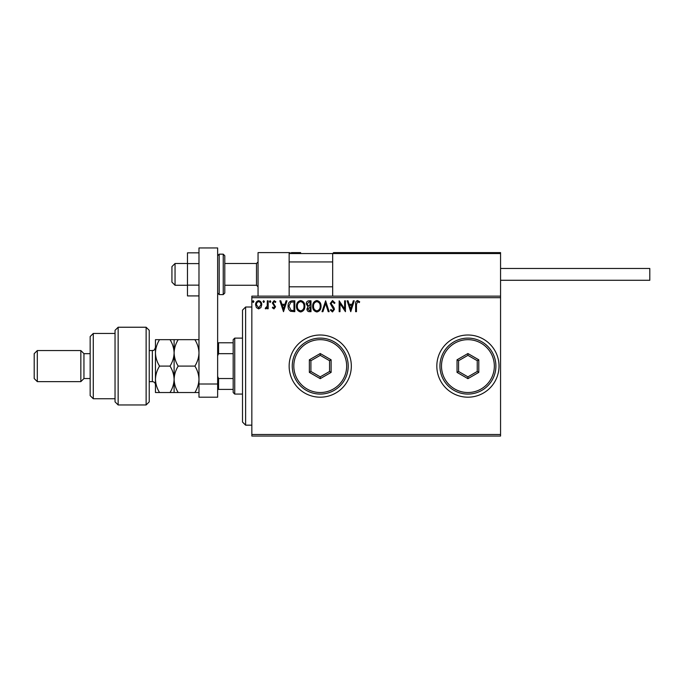 <?xml version="1.0" encoding="UTF-8"?>
<svg xmlns="http://www.w3.org/2000/svg" width="684" height="684" viewBox="0 0 684 684"><rect width="100%" height="100%" fill="white"/><g stroke="black" fill="none" stroke-linecap="round" stroke-linejoin="round"><path stroke-width="1.03" d="M436.828 366.094A31.088 31.088 0 0 0 467.916 397.19A31.088 31.088 0 0 0 499.012 366.094A31.088 31.088 0 0 0 467.916 335.006A31.088 31.088 0 0 0 436.828 366.094M289.144 366.094A31.088 31.088 0 0 0 320.24 397.19A31.088 31.088 0 0 0 351.328 366.094A31.088 31.088 0 0 0 320.24 335.006A31.088 31.088 0 0 0 289.144 366.094M500.56 436.05L251.84 436.05L251.84 434.494L500.56 434.494L500.56 436.05M500.56 297.694L251.84 297.694L251.84 296.138L500.56 296.138L500.56 434.494M260.929 307.578L258.672 308.894L256.414 307.586L255.602 304.756C255.585 302.499 256.603 301.14 258.672 300.669C260.741 301.14 261.767 302.499 261.741 304.756L260.929 307.578M268.162 300.806L268.162 308.758L267.324 308.758L267.324 307.586L265.862 308.894L265.23 308.621L265.631 307.774L267.188 306.21L267.324 300.806L268.162 300.806M273.959 308.894L272.343 307.766L272.839 307.082L273.908 307.92L274.72 306.851L272.343 302.961L274.113 300.669L275.832 301.738L275.353 302.482L274.207 301.644L273.181 302.918L275.549 306.808L273.959 308.894M292.273 300.806L294.804 300.806L294.804 311.69L290.572 311.297C288.802 310.066 287.981 308.339 288.109 306.107C287.981 302.969 289.375 301.199 292.273 300.806M310.989 300.806L310.989 311.69L309.45 311.69C307.791 311.605 306.962 310.707 306.945 308.988L307.962 306.671L306.244 303.893C306.252 302.097 307.116 301.063 308.817 300.806L310.989 300.806M325.635 300.806L329.124 311.69L328.217 311.69L325.567 303.431L322.925 311.69L322.01 311.69L325.635 300.806M344.608 300.806L345.446 300.806L345.446 311.69L340.008 303.568L340.008 311.69L339.17 311.69L339.17 300.806L344.608 308.903L344.608 300.806M356.467 304.448L356.467 311.69L355.629 311.69L355.629 304.337C355.295 302.362 355.962 301.088 357.621 300.524L359.681 301.781L359.254 302.619L357.629 301.644L356.467 304.448M251.84 297.694L251.84 434.494M350.747 311.69L347.121 300.806L348.036 300.806L349.148 304.294L352.209 304.294L353.329 300.806L354.235 300.806L350.747 311.69M332.535 300.524L334.98 302.901L334.305 303.457L332.604 301.644L331.082 303.482L333.997 307.766L334.425 309.424L332.484 311.964L330.381 310.126L331.039 309.45L332.492 310.852L333.587 309.476L330.244 303.474L332.535 300.524M321.035 306.201C321.095 309.305 319.719 311.229 316.897 311.964C314.024 311.297 312.605 309.39 312.665 306.252C312.614 303.14 313.999 301.234 316.837 300.524C319.676 301.208 321.07 303.097 321.035 306.201M304.85 306.201C304.91 309.305 303.534 311.229 300.721 311.964C297.839 311.297 296.428 309.39 296.48 306.252C296.428 303.14 297.814 301.234 300.652 300.524C303.491 301.208 304.893 303.097 304.85 306.201M283.509 311.69L279.876 300.806L280.791 300.806L281.911 304.294L284.963 304.294L286.083 300.806L286.989 300.806L283.509 311.69M270.813 301.576L270.112 302.482L269.411 301.576L270.112 300.669L270.813 301.576M264.392 301.576L263.691 302.482L262.998 301.576L263.691 300.669L264.392 301.576M253.926 301.576L253.234 302.482L252.533 301.576L253.234 300.669L253.926 301.576M349.507 305.406L350.678 309.065L351.85 305.406L349.507 305.406M313.503 306.252C313.46 308.74 314.58 310.271 316.863 310.852C319.137 310.245 320.249 308.698 320.197 306.201C320.24 303.73 319.129 302.208 316.863 301.644C314.572 302.2 313.443 303.739 313.503 306.252M309.288 310.57L310.151 310.57L310.151 307.082L307.783 308.971L309.288 310.57M309.732 305.97L310.151 301.918L309.194 301.918L307.082 303.893L308.398 305.842L309.732 305.97M297.318 306.252C297.275 308.74 298.395 310.271 300.678 310.852C302.952 310.245 304.064 308.698 304.012 306.201C304.055 303.73 302.944 302.208 300.678 301.644C298.386 302.2 297.266 303.739 297.318 306.252M293.966 310.57L293.966 301.918L290.828 302.2L288.947 306.107L291.008 310.262L293.966 310.57M282.261 305.406L283.441 309.065L284.604 305.406L282.261 305.406M256.44 304.756L258.672 307.92L260.903 304.756C260.946 303.072 260.202 302.029 258.672 301.644C257.15 302.029 256.406 303.072 256.44 304.756M258.056 296.138L258.056 252.61L289.144 252.61L289.144 296.138M333.604 252.61L332.672 253.55L333.604 252.61L499.628 252.61L500.56 253.55L500.56 252.61L469.472 252.61M175.044 285.262L171.932 282.15L171.932 266.606L175.044 263.494L175.044 285.262L187.476 285.262M224.788 285.262L256.5 285.262L256.5 263.494L258.056 261.938M499.628 252.61L500.56 253.55L332.672 253.55L332.672 296.138M500.56 253.55L500.56 296.138M291.324 252.61L300.652 252.61M425.012 252.61L393.924 252.61M380.86 252.61L377.756 252.61M290.076 252.61L289.144 253.55L290.076 252.61M500.56 268.47L649.8 268.47L649.8 280.286L500.56 280.286L575.184 280.286M198.984 295.916L187.476 295.916L187.476 263.605L198.984 263.605M187.476 285.151L198.984 285.151M187.476 263.605L187.476 252.841L198.984 252.841M198.984 397.19L198.984 247.95L217.64 247.95L217.64 397.19L198.984 397.19M198.984 384.006L217.64 384.006M224.788 255.722L224.788 293.034L223.232 294.59L223.232 254.166L224.788 255.722M245.616 425.166L242.512 422.062L242.512 310.134L245.616 307.022L245.616 425.166L251.84 425.166M234.74 394.078L233.184 392.522L233.184 339.666L234.74 338.11L234.74 394.078L242.512 394.078M233.184 353.662L218.572 353.662L217.64 355.791M217.64 376.405L218.572 378.534L218.572 389.41L217.64 389.41M233.184 378.534L218.572 378.534M217.64 342.778L218.572 342.778L218.572 353.662M233.184 342.778L218.572 342.778M233.184 389.41L218.572 389.41M146.128 327.234L149.24 330.338L149.24 401.85L146.128 404.962L146.128 327.234L118.144 327.234L118.144 404.962L146.128 404.962M93.272 398.738L90.16 395.634L90.16 336.562L93.272 333.45L93.272 398.738L115.04 398.738M90.16 378.534L83.944 378.534L83.944 353.662L80.84 350.55L80.84 381.638L37.312 381.638L37.312 350.55L80.84 350.55M37.312 381.638L34.2 378.534L34.2 353.662L37.312 350.55M118.144 404.962L115.04 401.85L115.04 330.338L118.144 327.234M174.112 392.522L174.112 379.312C173.95 383.972 172.582 388.375 170.017 392.522L178.199 392.522C175.634 388.384 174.275 383.981 174.112 379.312C174.275 374.627 175.643 370.224 178.199 366.094C175.643 361.981 174.283 357.578 174.112 352.884C174.266 348.242 175.626 343.838 178.199 339.666L194.897 339.666C197.445 343.778 198.813 348.19 198.984 352.884C198.822 357.527 197.462 361.93 194.897 366.094C197.454 370.241 198.822 374.644 198.984 379.312C198.813 383.989 197.454 388.392 194.897 392.522L198.984 392.522M178.199 366.094L194.897 366.094M178.199 339.666L170.017 339.666C172.573 343.778 173.941 348.19 174.112 352.884L174.112 339.666M198.984 339.666L194.897 339.666M178.199 392.522L194.897 392.522M174.112 379.312L174.112 352.884C173.95 357.527 172.59 361.93 170.017 366.094C172.582 370.232 173.941 374.635 174.112 379.312M159.543 339.666C156.969 343.838 155.61 348.242 155.456 352.884C155.627 357.578 156.987 361.981 159.543 366.094C156.978 370.241 155.619 374.652 155.456 379.312C155.619 383.981 156.978 388.384 159.543 392.522L155.456 392.522L155.456 339.666L170.017 339.666M159.543 366.094L170.017 366.094M159.543 392.522L170.017 392.522M346.66 366.094A26.428 26.428 0 0 0 320.24 339.666A26.428 26.428 0 0 0 293.812 366.094A26.428 26.428 0 0 0 320.24 392.522A26.428 26.428 0 0 0 346.66 366.094M292.256 366.094A27.984 27.984 0 0 1 320.24 338.11A27.984 27.984 0 0 1 348.216 366.094A27.984 27.984 0 0 1 320.24 394.078A27.984 27.984 0 0 1 292.256 366.094M309.356 372.378L309.356 359.81L320.24 353.534L331.116 359.81L331.116 372.378L320.24 378.662L309.356 372.378L310.912 371.48L320.24 376.867L329.56 371.48L329.56 360.707L320.24 355.329L310.912 360.707L310.912 371.48M320.24 378.662L320.24 376.867M329.56 371.48L331.116 372.378M329.56 360.707L331.116 359.81M320.24 355.329L320.24 353.534M309.356 359.81L310.912 360.707M494.344 366.094A26.428 26.428 0 0 0 467.916 339.666A26.428 26.428 0 0 0 441.488 366.094A26.428 26.428 0 0 0 467.916 392.522A26.428 26.428 0 0 0 494.344 366.094M439.94 366.094A27.984 27.984 0 0 1 467.916 338.11A27.984 27.984 0 0 1 495.9 366.094A27.984 27.984 0 0 1 467.916 394.078A27.984 27.984 0 0 1 439.94 366.094M457.04 372.378L457.04 359.81L467.916 353.534L478.8 359.81L478.8 372.378L467.916 378.662L457.04 372.378L458.588 371.48L467.916 376.867L477.244 371.48L477.244 360.707L467.916 355.329L458.588 360.707L458.588 371.48M467.916 378.662L467.916 376.867M477.244 371.48L478.8 372.378M477.244 360.707L478.8 359.81M467.916 355.329L467.916 353.534M457.04 359.81L458.588 360.707M332.672 253.55L289.144 253.55M217.64 255.722L219.188 254.166L219.188 294.59L223.232 294.59M149.24 381.638L152.344 381.638L152.344 350.55C153.344 349.746 153.609 352.115 155.456 347.438M256.5 285.262L258.056 286.81M332.672 286.81L289.144 286.81M332.672 261.938L289.144 261.938M175.044 263.494L187.476 263.494M224.788 263.494L256.5 263.494M219.188 254.166L223.232 254.166M219.188 294.59L217.64 293.034M245.616 307.022L251.84 307.022M234.74 338.11L242.512 338.11M83.944 353.662L90.16 353.662M93.272 333.45L115.04 333.45M83.944 378.534L80.84 381.638M152.344 381.638C154.233 381.826 155.268 382.86 155.456 384.75M149.24 350.55L152.344 350.55"/></g></svg>
